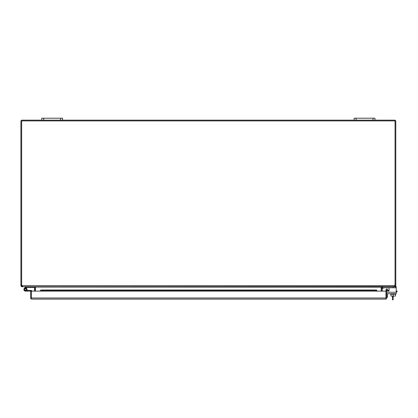 <?xml version="1.0" encoding="UTF-8"?>
<svg xmlns="http://www.w3.org/2000/svg" width="418" height="418" viewBox="0 0 418 418"><rect width="100%" height="100%" fill="white"/><g stroke="black" fill="none" stroke-linecap="round" stroke-linejoin="round"><path stroke-width="0.63" d="M383.489 287.913A0.502 0.502 0 0 1 383.839 287.767A0.502 0.502 0 0 0 383.489 287.913A0.502 0.502 0 0 1 383.839 287.767A0.502 0.502 0 0 0 383.489 287.913L382.961 288.436L382.261 287.736L382.789 287.213A1.489 1.489 0 0 1 383.839 286.774M374.972 120.154L374.972 118.205L373.018 118.205L373.018 120.154L394.676 120.154A1.123 1.123 0 0 1 395.799 121.277L395.799 284.423L395.047 284.423L394.874 285.964L395.282 286.596L394.676 286.774L395.799 286.774L395.799 287.767L383.839 287.767M393.197 294.188L393.197 299.795L392.445 299.795L392.445 296.075M393.197 297.151L392.445 297.151M396.797 291.801L396.797 291.074L397.1 291.074L397.1 291.801L396.207 291.801M386.687 297.318L387.413 297.318L387.413 293.723M396.797 291.074L396.207 291.074M31.407 299.053L31.784 299.116L31.407 299.053L31.407 291.095L30.66 291.095L30.66 297.992A1.123 1.123 0 0 0 31.407 299.053L31.407 291.127L376.822 291.127L376.822 290.27L376.456 290.019L376.822 290.27M385.563 299.116L31.784 299.116M385.934 299.053L385.934 297.992L385.934 299.053A1.123 1.123 0 0 0 386.687 297.992L386.687 291.127L385.934 291.127L385.934 297.992L385.934 291.127L376.822 291.127M374.659 290.332L374.659 291.074L376.822 290.839L376.456 290.761L376.456 290.019L374.659 290.332L42.688 290.332L40.891 290.019L40.52 290.27L40.52 290.839L40.891 290.019L40.52 291.127M385.934 291.127A1.123 1.123 0 0 1 386.336 290.27L387.256 290.019L386.822 290.839A0.376 0.376 0 0 0 386.687 291.127M42.688 290.332L42.688 291.074L40.52 290.839M386.336 290.27L386.822 290.839M387.125 290.761L388.897 291.074L389.027 290.332L387.256 290.019M374.659 291.074L42.688 291.074M31.993 291.127A0.925 0.925 0 0 0 31.104 290.473L25.472 290.473A0.977 0.977 0 0 1 24.495 289.496A0.977 0.977 0 0 1 25.472 288.519A0.977 0.977 0 0 1 26.334 289.951L26.888 290.244A1.599 1.599 0 0 0 25.472 287.897A1.599 1.599 0 0 0 23.873 289.496A1.599 1.599 0 0 0 25.472 291.095L30.66 291.095M27.071 291.095L25.472 291.095L27.071 291.095M373.018 118.205L354.145 118.205L354.145 120.154L62.554 120.154L62.554 118.205L41.727 118.205L41.727 120.154L22.023 120.154A1.123 1.123 0 0 0 20.9 121.277L20.9 285.651L21.652 285.651L21.652 120.906L395.047 120.906L395.047 284.423L395.047 121.277M21.652 121.277L21.652 284.423L20.9 284.423M395.047 285.651L395.799 285.651L395.799 284.423M34.469 291.127L34.469 287.15A0.376 0.376 0 0 0 34.454 287.046L34.093 286.774L22.023 286.774L21.417 286.596L20.9 285.651M22.023 286.774L21.652 285.651M395.282 286.596L395.799 285.651M21.652 284.423A2.602 2.602 0 0 0 21.955 285.651L22.023 286.027M382.23 291.127L382.23 287.15A0.376 0.376 0 0 1 382.245 287.046L382.606 286.774L394.676 286.774L394.676 286.027M35.217 291.127L35.217 287.15A1.123 1.123 0 0 0 35.19 286.889M381.509 286.889A1.123 1.123 0 0 0 381.477 287.15L381.477 291.127M34.454 287.046L35.107 286.858M381.592 286.858L382.245 287.046M354.145 120.154L356.094 120.154L356.094 118.205M373.018 120.154L356.094 120.154M41.727 120.154L43.681 120.154L43.681 118.205M60.605 118.205L60.605 120.154L43.681 120.154M60.605 120.154L62.554 120.154M388.912 290.311A0.627 0.627 0 0 0 389.059 289.909L389.059 287.767L389.059 289.909A0.627 0.627 0 0 1 388.912 290.311A0.627 0.627 0 0 0 389.059 289.909A0.627 0.627 0 0 1 388.912 290.311M386.101 289.57L386.101 290.541L386.101 289.57A0.627 0.627 0 0 1 387.251 289.235L387.826 290.123M395.047 284.423A2.602 2.602 0 0 1 394.738 285.651L394.9 285.907A1.301 1.301 0 0 1 394.947 285.907M390.955 294.188L390.955 296.075L395.433 296.075L395.433 294.188M395.799 293.723L395.799 294.188L390.59 294.188L390.59 293.723M395.674 286.163A1.301 1.301 0 0 1 396.207 287.208L396.207 293.723L386.687 293.723M394.294 286.596L394.738 285.651L21.955 285.651L22.744 286.774L394.294 286.596M381.221 291.127L381.221 287.046L381.989 286.774M34.71 286.774L35.478 287.046L34.71 286.774M381.221 287.15L35.478 287.046M35.478 287.15L35.478 291.127M31.407 298.368L31.407 296.414M385.934 298.368L385.934 296.414M25.472 290.473L26.668 290.176L26.668 288.817L24.275 288.817L24.275 290.176L26.668 290.176M24.338 288.363L25.655 287.046A0.925 0.925 0 0 1 26.313 286.774M25.472 287.234L26.099 287.49A0.303 0.303 0 0 1 26.313 287.401L33.968 287.401L33.968 286.774M393.197 286.774L393.197 287.767M40.891 290.019L376.456 290.019M385.934 297.992L31.407 297.992M21.417 286.596L21.825 285.964M396.207 292.234L386.687 292.234M376.529 290.003L40.818 290.003"/></g></svg>
